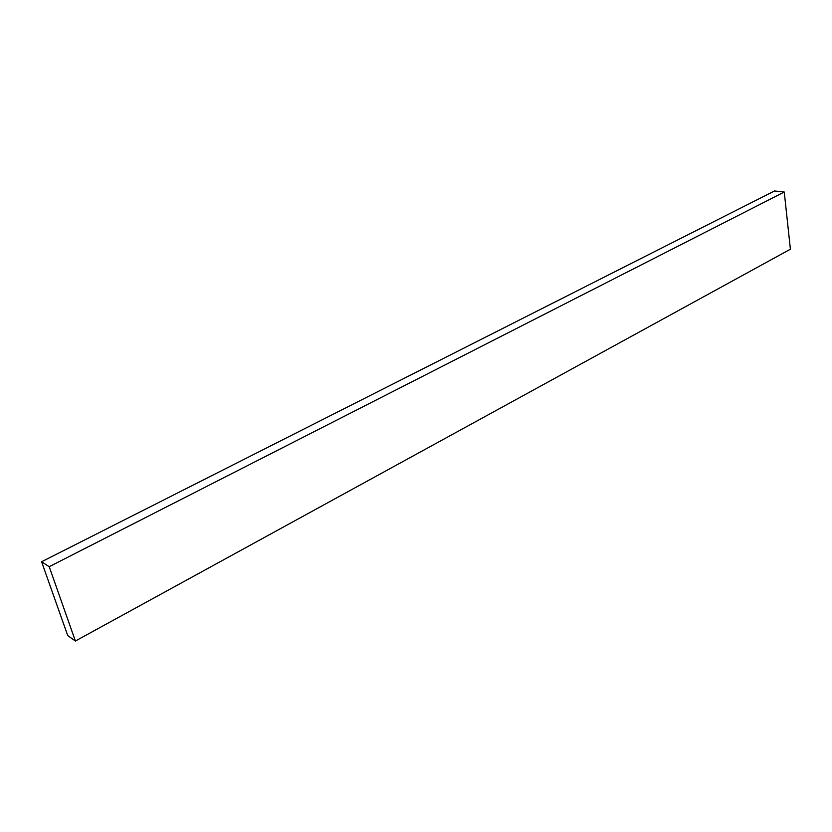 <?xml version="1.0" encoding="UTF-8"?>
<svg xmlns="http://www.w3.org/2000/svg" width="832" height="832" viewBox="0 0 832 832"><rect width="100%" height="100%" fill="white"/><g stroke="black" fill="none" stroke-linecap="round" stroke-linejoin="round"><path stroke-width="1.25" d="M784.254 192.026L49.213 566.696L41.6 561.766L774.478 190.975L784.254 192.026L790.4 249.215L75.39 641.025L790.4 249.215L784.254 192.026L774.478 190.975L41.6 561.766L67.725 635.554L75.39 641.025L49.213 566.696L784.254 192.026M49.213 566.696L41.6 561.766L67.725 635.554L75.39 641.025L49.213 566.696"/></g></svg>
